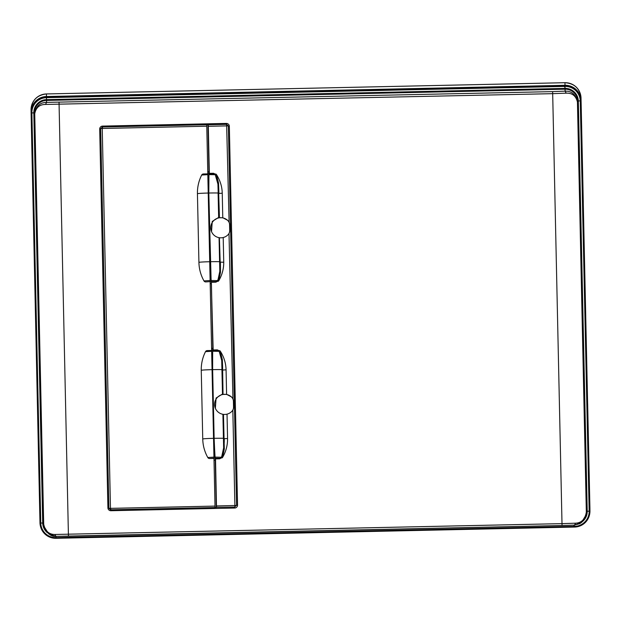<?xml version="1.0" encoding="UTF-8"?>
<svg xmlns="http://www.w3.org/2000/svg" width="621" height="621" viewBox="0 0 621 621"><rect width="100%" height="100%" fill="white"/><g stroke="black" fill="none" stroke-linecap="round" stroke-linejoin="round"><path stroke-width="0.93" d="M583.29 202.376L581.023 98.064A15.719 15.704 179.4 0 0 564.97 82.709L46.428 93.942A15.719 15.704 179.4 0 0 31.05 109.808L31.081 112.393A15.719 15.704 -0.6 0 1 46.451 96.519A15.719 15.704 179.4 0 0 31.081 112.572L39.977 522.711A15.719 15.704 -0.6 0 0 40.334 525.746L40.396 526.01A15.657 15.649 -0.6 0 1 40.031 522.991L39.977 522.711M589.95 510.788L587.885 414.339L589.919 508.203A15.719 15.704 -0.6 0 1 589.919 508.374L589.95 510.959A15.719 15.704 179.4 0 0 589.95 510.788L581.054 100.649A15.719 15.704 -0.6 0 0 565.001 85.287L46.459 96.868A15.657 15.649 179.4 0 0 31.143 112.851L40.031 522.991L40.769 523.029L31.881 112.89L31.081 112.572M587.885 414.339L587.66 403.898M573.765 526.243L574.557 526.375L574.572 527.058A15.657 15.649 179.4 0 0 589.601 514.444L589.655 514.18A15.719 15.704 179.4 0 0 589.95 510.796L581.054 100.656L577.6 101.169L577.437 102.007C575.946 95.867 572.213 92.925 566.236 93.166L552.682 93.662L562.005 523.635L54.842 534.479C48.857 534.448 45.123 530.924 43.617 523.907L34.551 112.929L31.881 112.89A14.927 14.912 179.4 0 1 46.474 97.66L46.459 96.868L565.001 85.636A15.657 15.649 -0.6 0 1 581 100.936L589.896 511.083L589.158 511.153L580.262 101.006A14.927 14.912 -0.6 0 0 565.025 86.428L564.233 86.606M31.05 109.808C31.857 100.338 36.981 95.052 46.428 93.942L46.451 96.519L565.001 85.302A15.719 15.704 -0.6 0 1 581.054 100.656L581.023 98.064C579.89 88.547 574.534 83.431 564.97 82.702L565.001 85.287M574.557 526.375A14.927 14.912 179.4 0 0 589.158 511.153L586.488 511.308L586.333 512.146C585.122 519.226 581.535 522.905 575.558 523.192L562.005 523.635L562.044 525.513L574.557 525.11L573.625 526.398L56.014 537.615L56.03 538.298A15.657 15.649 -0.6 0 1 40.396 526.01C42.686 533.819 47.902 537.91 56.03 538.298L574.572 527.058C582.529 526.36 587.544 522.152 589.601 514.444A15.657 15.649 179.4 0 0 589.896 511.083L589.95 510.796M234.668 508.04L110.926 510.726A2.95 2.942 -0.6 0 1 107.914 507.846L99.702 129.106A2.95 2.942 179.4 0 1 102.581 126.094L226.331 123.416A2.95 2.942 179.4 0 1 229.335 126.296L237.548 505.036A2.95 2.942 -0.6 0 1 234.668 508.04L234.645 507.047L236.57 505.013A1.964 1.964 -0.6 0 1 236.562 505.253M229.335 126.296L228.357 126.273A1.964 1.964 179.4 0 0 228.334 126.032L226.626 124.347L206.746 124.774L207.763 171.769L208.99 171.738L207.973 124.751M237.548 505.036L236.57 505.013L228.357 126.273L228.295 125.822L226.657 125.892L229.11 222.442A5.892 5.884 157.1 0 0 227.752 220.471A10.068 10.06 -22.9 0 0 219.454 217.792L222.776 217.738L222.24 193.201C222.085 186.579 220.145 180.354 216.426 174.517L218.545 183.094L218.926 193.441L218.755 189.708L218.173 189.723L218.134 193.441L218.685 193.449L219.454 217.792M222.458 394.063L216.085 398.038L215.363 408.292A10.068 10.06 -22.9 0 0 223.242 414.339L223.723 414.393A10.068 10.06 157.1 0 0 231.889 411.335A5.892 5.884 -22.9 0 0 233.535 407.128L233.411 401.22A5.892 5.884 157.1 0 0 232.945 399.055L228.994 233.449M226.626 124.347L226.657 125.892L208.307 126.288L208.214 124.736L206.739 124.736L207.825 174.656L201.685 175.037A39.542 39.503 179.4 0 0 197.431 193.736L198.922 262.419A39.542 39.503 -0.6 0 0 203.975 280.909A1.964 1.964 -0.6 0 0 205.73 281.911L210.146 281.624L205.73 281.911M102.581 126.094L102.605 126.987L206.739 124.736M102.605 126.987L102.24 128.477L206.777 126.21M210.146 281.81L215.037 507.334L210.185 283.626L211.419 283.595L212.824 348.358L211.59 348.381M207.825 174.656L210.146 281.624M210.185 283.587L207.763 171.769M234.645 507.047L215.037 507.334M216.271 507.31L215.246 460.215L214.02 460.239M210.185 283.626L211.419 283.595M215.246 460.215L213.966 438.247L212.475 369.565L212.739 348.319M208.307 126.288L209.331 173.352L213.484 173.267L215.262 174.734L217.893 184.002L215.448 175.06M209.293 173.826L209.331 173.352L208.943 173.663M208.951 173.663L208.819 193.03L211.117 280.49L211.287 281.592L215.836 281.662L217.886 279.97A39.542 39.503 179.4 0 0 217.909 279.931M216.512 507.442L215.518 458.88L214.944 457.103L214.136 438.325L212.646 369.642L212.654 351.245L213.158 349.972L211.287 281.592M213.127 350.438L213.158 349.972L217.311 349.879L218.181 350.523L213.127 350.438L217.327 350.353M208.229 192.96L208.648 192.952L210.139 261.635L211.334 283.564M208.648 192.952L208.912 171.706M222.776 217.738L227.682 220.308L228.738 221.658M216.023 174.121L215.456 174.183A0.442 0.442 179.4 0 1 216.023 174.121L216.426 174.517M216.566 177.622L215.619 175.378L217.901 183.273L218.98 217.862A10.068 10.06 157.1 0 0 219.888 237.773A10.068 10.06 157.1 0 0 228.062 234.722A5.892 5.884 -22.9 0 0 229.708 230.515L229.576 224.608A5.892 5.884 157.1 0 0 229.11 222.442M211.528 231.68L212.258 221.425L218.631 217.451M211.691 282.268L215.844 282.175L215.836 281.662L211.637 281.755M223.475 414.37L224.305 448.983L222.559 457.413C225.92 451.684 227.589 445.505 227.565 438.868L227.565 438.496C227.651 445.265 225.982 451.576 222.559 457.413L222.178 457.824A0.442 0.442 -0.6 0 1 221.612 457.793L221.72 456.582A39.542 39.503 179.4 0 0 221.736 456.551L221.441 457.32M227.03 414.137L227.565 438.496L223.451 438.737L223.653 448.804L221.798 456.784M232.565 398.271L231.517 396.928L226.603 394.351L226.075 369.813C225.865 363.044 223.925 356.819 220.253 351.137L219.857 350.741L219.128 351.168L219.291 350.795A0.442 0.442 -0.6 0 1 219.857 350.741M223.203 237.525L223.731 261.883C223.863 268.505 222.194 274.808 218.732 280.793L218.351 281.212A0.442 0.442 -0.6 0 1 217.777 281.181L217.777 280.149M220.416 262.124L223.739 262.256C223.754 268.885 222.085 275.064 218.732 280.793L220.478 272.371L220.416 262.124L220.408 265.842L219.826 265.819L219.624 262.124L220.176 262.132L219.407 237.719M223.653 442.431L224.235 442.462L224.251 438.737M222.178 457.824L221.581 457.475L223.653 448.804L224.305 448.983M221.705 457.009L221.425 457.413M215.518 458.88L219.671 458.795L221.604 456.761M218.188 350.523L219.454 351.998L221.728 360.615L221.938 369.992L222.512 370.062L222.582 366.328L223.048 394.444L226.603 394.351M220.393 354.234L219.454 351.998L221.728 360.615L219.283 351.672M220.253 351.137L222.372 359.714L222.582 366.328L222.007 366.336L221.961 370.054L222.807 394.482A10.068 10.06 -22.9 0 0 215.363 408.292M223.288 394.405A10.068 10.06 -22.9 0 1 231.586 397.091A5.892 5.884 157.1 0 1 232.945 399.055M223.242 414.339A10.068 10.06 157.1 0 0 223.723 414.393M222.497 394.521L221.938 369.992M222.372 359.714L221.728 359.893L222.007 366.336M222.9 414.285L223.653 447.795L221.728 456.559L222.66 454.029M234.924 507.031L232.821 410.062M215.045 507.52L110.903 509.779L110.476 508.358L108.954 508.358L110.507 509.756M107.914 507.846L108.877 507.792L108.954 508.358M102.209 127.026L100.664 129.044L108.877 507.792M213.981 458.43L209.556 458.523A1.964 1.964 -0.6 0 1 207.802 457.522A39.542 39.503 -0.6 0 1 202.749 439.039L201.258 370.357A39.542 39.503 179.4 0 1 205.504 351.665A1.964 1.964 179.4 0 1 207.22 350.593L211.637 350.492M207.81 173.88L203.385 173.973A1.964 1.964 179.4 0 0 201.678 175.052M217.971 280.172L219.787 271.385L217.878 280.397M218.825 277.416L217.901 279.947M218.351 281.212L217.754 280.855L219.826 272.184L219.097 237.672M219.066 237.664L219.593 262.062M220.478 272.371L219.826 272.184L219.826 265.819M213.492 173.733L209.3 173.826L214.354 173.911M218.545 183.094L217.901 183.273L218.173 189.723M574.604 525.11L581.535 522.455L586.069 514.902L586.333 512.146L577.437 102.007C575.799 94.539 571.693 90.922 565.102 91.155L552.636 91.621L552.682 93.662L45.519 104.444C39.534 104.46 35.94 107.565 34.729 113.759L43.726 525.436A12.257 12.241 -0.6 0 1 43.439 523.076L42.702 523.037L33.813 112.898A12.994 12.979 179.4 0 1 46.521 99.639L46.536 100.423A12.257 12.241 179.4 0 0 34.551 112.929L34.729 113.759C36.026 106.238 39.969 102.442 46.559 102.387L45.519 104.444M47.367 532.717A12.994 12.979 -0.6 0 1 42.702 523.037L40.769 523.029A14.927 14.912 -0.6 0 0 56.014 537.615L55.983 536.35L562.044 525.513L574.557 525.11L579.766 523.643C583.336 521.407 585.432 518.496 586.069 514.902L586.263 513.94A12.257 12.241 -0.6 0 0 586.488 511.308L577.6 101.169A12.257 12.241 179.4 0 0 565.079 89.191L565.063 88.399L46.521 99.639L46.474 97.66L564.085 86.443L565.04 87.359L565.063 88.399A12.994 12.979 -0.6 0 1 578.33 101.099L587.225 511.238A12.994 12.979 179.4 0 1 582.824 521.26M552.636 91.621L46.559 102.387L46.536 100.423L565.079 89.191L565.102 91.155L566.236 93.166M55.882 536.342L48.748 533.92L43.928 526.352M574.518 525.11L575.558 523.192M54.842 534.479L55.921 536.35C51.985 536.823 48.259 534.324 44.735 528.844L43.928 526.367M59.034 102.31L68.442 536.21L562.044 525.513M236.57 505.013L228.357 126.273M236.523 505.478L216.543 505.944M226.331 123.416L226.347 124.34M216.488 507.411L215.045 507.442M214.02 460.2L215.169 460.177M207.81 173.655L208.648 173.639M209.719 261.643L210.139 261.635M210.139 281.36L210.985 281.344M213.484 173.267L215.456 174.183M210.302 261.713A10.805 0.458 178.8 0 1 219.586 261.689M208.819 193.03A10.805 0.458 178.8 0 1 218.103 193.007M211.117 280.49L217.622 280.63M219.671 458.795L221.612 457.793M217.311 349.879L219.291 350.795M215.844 282.175L217.777 281.181M214.944 457.103L221.449 457.25M215.464 458.376L219.663 458.282L215.122 458.213M214.136 438.325A10.805 0.458 178.8 0 1 223.42 438.31M212.646 369.642A10.805 0.458 178.8 0 1 221.93 369.619M212.654 351.245L219.151 351.323M226.075 369.813L222.76 370.054M222.923 414.285L223.428 438.674M110.926 510.726L110.903 509.779M215.013 506.092L110.476 508.358L102.24 128.477L100.718 128.477M99.702 129.106L100.664 129.044M213.546 438.341A10.805 0.458 -1.2 0 0 202.749 439.039M213.95 457.126L207.802 457.522M212.056 369.658A10.805 0.458 -1.2 0 0 201.258 370.357M211.66 351.269L205.512 351.657M213.973 458.236L209.556 458.523M208.229 193.046A10.805 0.458 -1.2 0 0 197.431 193.736M209.719 261.728A10.805 0.458 -1.2 0 0 198.922 262.419M210.123 280.513L203.975 280.909M208.819 174.633L215.324 174.711M222.24 193.201L218.926 193.441M218.662 217.909L218.111 193.372M213.973 457.972L214.819 457.956M213.546 438.255L213.966 438.247M212.056 369.573L212.475 369.565M211.637 350.275L212.483 350.252M565.001 85.302L565.025 86.428M46.428 93.942L564.97 82.702M583.065 191.959L581.023 98.064M574.572 527.058L56.03 538.298M68.442 536.21L55.921 536.35"/></g></svg>
